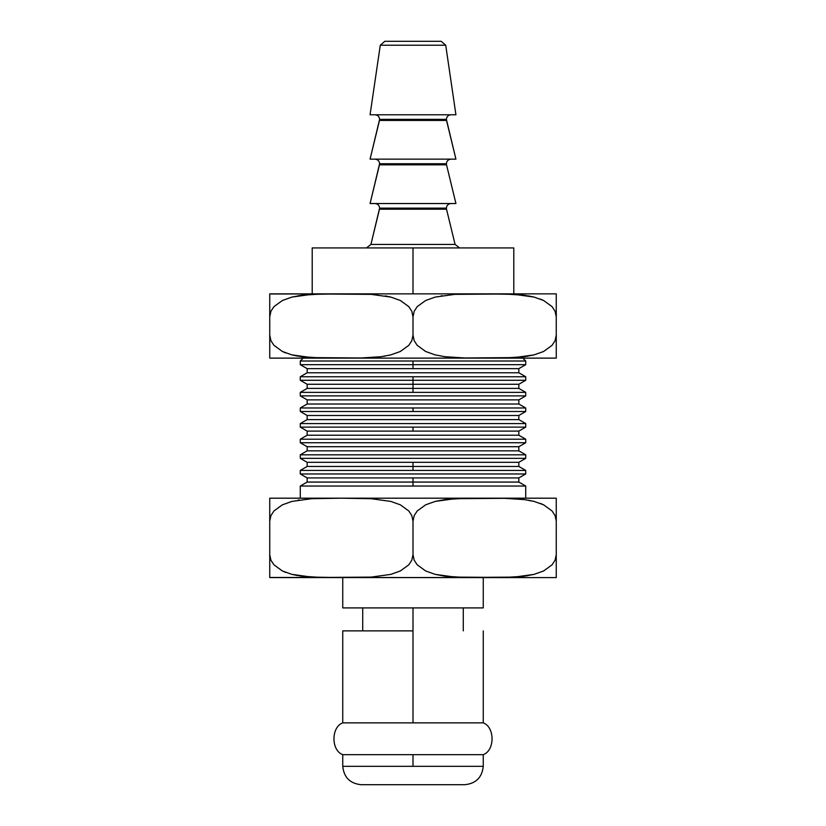 <?xml version="1.0" encoding="UTF-8"?>
<svg xmlns="http://www.w3.org/2000/svg" width="826" height="826" viewBox="0 0 826 826"><rect width="100%" height="100%" fill="white"/><g stroke="black" fill="none" stroke-linecap="round" stroke-linejoin="round"><path stroke-width="1.24" d="M455.931 159.15L446.525 120.441L379.475 120.441L370.069 159.15L455.931 159.15L370.069 159.15L379.609 119.357L379.475 120.441L446.525 120.441L446.391 119.357C446.68 116.59 448.219 115.062 450.986 114.773C448.219 115.062 446.68 116.59 446.391 119.357L455.931 159.15M455.931 114.773L445.72 45.223L380.28 45.223L370.069 114.773L455.931 114.773L445.72 45.223L441.177 41.3L440.051 41.3L441.177 41.3L445.72 45.223L380.28 45.223L384.823 41.3L385.949 41.3L384.823 41.3L380.28 45.223L370.069 114.773L455.931 114.773M385.246 295.894L390.502 296.999L385.257 295.904M455.931 203.537L446.525 164.828L379.475 164.828L370.069 203.537L455.931 203.537L370.069 203.537L379.609 163.744L379.475 164.828L446.525 164.828L455.931 203.537M376.728 499.11L376.119 499.059M449.272 576.672L449.881 576.724M455.085 244.424L446.525 209.215L379.475 209.215L370.926 244.424L455.085 244.424L459.545 247.924L455.085 244.424L370.926 244.424L366.455 247.924L370.926 244.424L379.609 208.131L379.475 209.215L446.525 209.215L455.085 244.424M413 766.332L483.251 766.332L413 766.332L413 754.685L413 766.332L342.749 766.332L413 766.332M483.251 754.685L413 754.685L483.251 754.685C494.97 750.473 494.97 727.097 483.251 722.874L413 722.874L483.251 722.874C494.97 727.097 494.97 750.473 483.251 754.685L483.251 766.332C482.085 777.411 475.962 783.533 464.883 784.7C475.962 783.533 482.085 777.411 483.251 766.332M413 630.878L413 722.874L413 607.915L413 630.878L342.749 630.878L413 630.878M513.793 293.85L513.793 247.924L413 247.924L413 293.85L555.464 293.85L269.741 293.86L269.741 316.802L270.949 311.206L273.974 306.601L282.42 300.478L291.939 297.081L311.588 294.366L341.417 293.86L371.235 294.376L390.946 297.112L400.414 300.53L408.808 306.652L411.802 311.237L413 316.802L413 335.17L411.792 340.766L408.756 345.371L400.321 351.494L390.801 354.891L381.034 356.708L361.21 357.978L321.438 357.978L301.614 356.698L291.795 354.86L282.327 351.442L273.933 345.32L270.938 340.735L269.741 335.17L269.741 358.112L556.259 358.112L556.259 335.17L555.051 340.766L552.026 345.371L543.591 351.494L534.061 354.891L514.412 357.606L464.697 357.978L444.873 356.698L435.054 354.86L425.586 351.442L417.192 345.32L414.198 340.735L413 335.17L411.792 340.766L408.756 345.371L400.321 351.494L390.801 354.891L381.034 356.708L361.21 357.978L311.505 357.606L291.795 354.86L282.389 351.484M483.251 607.915L483.251 577.611L483.251 607.915L342.749 607.915L342.749 577.611L342.749 607.915L483.251 607.915M525.728 361.003L522.858 358.133L525.728 361.003L413 361.003L525.728 361.003L525.728 364.669L413 364.669L525.728 364.669L518.842 368.644L413 368.644L518.842 368.644L518.842 372.784L518.842 368.644M300.272 361.003L413 361.003L413 368.644L307.158 368.644L307.158 372.784L518.842 372.784L307.158 372.784L300.272 376.759L525.728 376.759L518.842 372.784L525.728 376.759L413 376.759L413 380.28L525.728 380.28L413 380.28L413 384.266L518.842 384.266L413 384.266L413 388.396L518.842 388.396L413 388.396L413 392.371L525.728 392.371L300.272 392.371L300.272 395.891L525.728 395.891L525.728 392.371L525.728 395.891L300.272 395.891L307.158 399.877L518.842 399.877L525.728 395.891L518.842 399.877L307.158 399.877L307.158 404.007L518.842 404.007L518.842 399.877L518.842 404.007L307.158 404.007L300.272 407.982L525.728 407.982L518.842 404.007L525.728 407.982L413 407.982L413 411.503L525.728 411.503L300.272 411.503L307.158 415.488L518.842 415.488L525.728 411.503L518.842 415.488L307.158 415.488L307.158 419.618L518.842 419.618L518.842 415.488L518.842 419.618L307.158 419.618L300.272 423.593L525.728 423.593L518.842 419.618L525.728 423.593L300.272 423.593L300.272 427.125L525.728 427.125L525.728 423.593L525.728 427.125L413 427.125L413 431.1L307.158 431.1L307.158 435.23L300.272 439.205L300.272 442.736L307.158 446.711L307.158 450.841L300.272 454.816L300.272 458.347L307.158 462.323L413 462.323L413 470.428L300.272 470.428L300.272 473.959L307.158 477.934L413 477.934L413 486.039L300.272 486.039L300.272 498.181L300.272 486.039L525.728 486.039L413 486.039L413 482.064L518.842 482.064L413 482.064L413 477.934L518.842 477.934L307.158 477.934L300.272 473.959L525.728 473.959L300.272 473.959L300.272 470.428L525.728 470.428L413 470.428L413 466.453L518.842 466.453L413 466.453L413 462.323L518.842 462.323L307.158 462.323L300.272 458.347L525.728 458.347L300.272 458.347L300.272 454.816L525.728 454.816L300.272 454.816L307.158 450.841L518.842 450.841L307.158 450.841L307.158 446.711L518.842 446.711L307.158 446.711L300.272 442.736L525.728 442.736L300.272 442.736L300.272 439.205L525.728 439.205L300.272 439.205L307.158 435.23L518.842 435.23L307.158 435.23L307.158 431.1L518.842 431.1L413 431.1L413 427.125L300.272 427.125L300.272 423.593L307.158 419.618L307.158 415.488L300.272 411.503L413 411.503L413 407.982L300.272 407.982L307.158 404.007L307.158 399.877L300.272 395.891L300.272 392.371L413 392.371L413 388.396L307.158 388.396L413 388.396L413 384.266L307.158 384.266L413 384.266L413 380.28L300.272 380.28L413 380.28L413 376.759L300.272 376.759L307.158 372.784L307.158 368.644L413 368.644L413 364.669L300.272 364.669L413 364.669L413 361.003L300.272 361.003L303.142 358.133L300.272 361.003L300.272 364.669L307.158 368.644M525.728 498.181L525.728 486.039L525.728 498.181M518.842 477.934L525.728 473.959L525.728 470.428L525.728 473.959L518.842 477.934L518.842 482.064L525.728 486.039M518.842 462.323L525.728 458.347L525.728 454.816L518.842 450.841L518.842 446.711L525.728 442.736L525.728 439.205L518.842 435.23L518.842 431.1L518.842 435.23L525.728 439.205L525.728 442.736L518.842 446.711L518.842 450.841L525.728 454.816L525.728 458.347L518.842 462.323L518.842 466.453L525.728 470.428M300.272 470.428L307.158 466.453L413 466.453L307.158 466.453L307.158 462.323M300.272 486.039L307.158 482.064L413 482.064L307.158 482.064L307.158 477.934M554.205 498.181L269.741 498.192L269.741 521.134L270.949 515.538L273.974 510.933L282.42 504.81L291.939 501.413L311.588 498.697L341.417 498.192L371.235 498.708L390.946 501.444L400.414 504.862L408.808 510.984L411.802 515.569L413 521.134L414.208 515.538L417.244 510.933L425.679 504.81L435.199 501.413L444.966 499.596L464.79 498.326L504.562 498.326L524.396 499.606L534.215 501.444L543.673 504.862L552.078 510.984L555.072 515.569L556.259 521.134L556.259 498.192L270.536 498.181L269.741 498.192L269.741 501.444L269.741 498.697M366.775 498.491L369.191 498.594M361.241 498.326L356.698 498.254M358.298 498.274L351.67 498.212M506.813 498.377L524.396 499.606L534.215 501.444L543.673 504.862L552.078 510.984L555.072 515.569L556.259 521.134L556.259 554.659L555.051 560.255L552.026 564.86L543.591 570.972L534.061 574.38L514.412 577.095L464.697 577.467L444.873 576.187L435.054 574.338L425.586 570.931L417.192 564.798L414.198 560.224L413 554.659L411.792 560.255L408.756 564.86L400.321 570.972L390.801 574.38L371.153 577.095L341.324 577.601L311.505 577.085L291.795 574.338L282.327 570.931L273.933 564.798L270.938 560.224L269.741 554.659L269.741 521.134L270.949 515.538L273.974 510.933L282.42 504.81L291.939 501.413L311.588 498.697L341.324 498.192M316.379 498.47L319.053 498.388M307.117 499.018L308.841 498.883M297.938 500.153L299.167 499.957M291.867 501.434L282.327 504.862L291.836 501.434M269.741 501.444L269.741 515.538M269.741 512.45L269.741 504.82M269.741 504.81L269.741 503.23M555.464 498.181L556.259 498.192L556.259 500.081M269.741 521.134L269.741 577.58L556.259 577.601L556.259 503.075M556.259 504.862L556.259 510.984M556.259 513.979L556.259 515.579M543.446 504.748L540.369 503.406M534.133 501.434L528.361 500.205M519.637 499.08L521.123 499.224M514.453 498.697L512.574 498.594M504.531 498.326L499.957 498.254M501.847 498.274L495.011 498.212M341.417 498.192L371.235 498.708L390.946 501.444L400.414 504.862L408.808 510.984L411.802 515.569L413 521.134L413 554.659L413 521.134L414.208 515.538L417.244 510.933L425.679 504.81L435.199 501.413L454.858 498.697L504.562 498.326M459.638 498.47L462.188 498.388M454.806 498.697L452.359 498.863M556.259 577.085L556.259 576.187L556.259 577.601L555.464 577.611L269.741 577.467M270.928 560.204L269.741 554.659L269.741 575.712M556.259 574.359L556.259 554.659L555.051 560.255L552.026 564.86L543.591 570.972L534.061 574.38L524.293 576.197L504.469 577.467L454.765 577.085L435.054 574.338L425.586 570.931L417.192 564.798L414.198 560.224L413 554.659L411.792 560.255L408.756 564.86L400.321 570.972L390.801 574.38L371.153 577.095L321.438 577.467L301.614 576.187L291.795 574.338L282.327 570.931L273.974 564.85M291.836 574.359L297.494 575.557M304.877 576.569L306.188 576.693M311.557 577.085L315.997 577.302M321.469 577.467L326.043 577.539M351.67 577.58L356.305 577.539M363.812 577.405L366.362 577.312M371.173 577.095L375.654 576.765M330.989 498.212L326.59 498.243M454.806 577.085L459.225 577.302M464.79 577.467L469.302 577.539M495.011 577.58L499.41 577.539M506.947 577.405L509.621 577.312M517.159 576.909L518.883 576.775M526.843 575.836L528.082 575.629M534.164 574.359L543.673 570.931L534.133 574.359M534.164 501.434L528.506 500.226M514.381 498.697L510.003 498.491M474.33 498.212L469.695 498.254M454.765 498.708L450.356 499.018M556.259 501.413L556.259 498.192M273.933 564.798L270.949 560.255M269.741 574.359L269.741 572.717M269.741 570.921L269.741 564.798M269.741 561.814L269.741 560.204M282.554 571.045L285.631 572.387M291.867 574.359L297.639 575.588M311.588 577.095L313.426 577.188M319.187 577.405L321.407 577.457M324.153 577.508L330.989 577.58M371.235 577.085L373.641 576.93M454.827 577.095L456.809 577.198M467.702 577.519L474.33 577.58M556.259 554.659L556.259 560.513M556.259 563.084L556.259 572.614M271.795 358.133L555.464 358.133L556.259 358.112L556.259 354.86L556.259 357.606M554.205 577.611L555.464 577.611M270.536 358.133L269.741 358.112L269.741 356.223M282.327 351.442L273.933 345.32L270.938 340.735L269.741 335.17L269.741 353.229M269.741 351.442L269.741 345.32M269.741 342.336L269.741 340.725M282.616 351.587L285.631 352.898M291.867 354.881L297.639 356.099M301.666 356.708L304.877 357.08M311.557 357.606L313.426 357.71M319.187 357.926L321.407 357.978M321.531 357.978L326.043 358.05M324.153 358.03L330.989 358.092M366.362 357.834L363.812 357.916M371.184 357.606L373.641 357.441M384.823 356.151L383.945 356.295M449.654 357.224L448.58 357.121M459.225 357.813L456.809 357.71M464.759 357.978L469.302 358.05M467.702 358.03L474.33 358.092M484.583 358.112L464.697 357.978L444.873 356.698L435.054 354.86L425.586 351.442L417.192 345.32L414.198 340.735L413 335.17L413 316.802L414.208 311.206L417.244 306.601L425.679 300.478L435.199 297.081L454.858 294.366L484.676 293.86L514.495 294.376L534.215 297.112L543.673 300.53L552.078 306.652L555.072 311.237L556.259 316.802L556.259 335.17L555.051 340.766L552.026 345.371L543.591 351.494L534.061 354.891L524.293 356.708L504.469 357.978L484.686 358.112M509.621 357.834L506.947 357.916M518.883 357.286L517.159 357.431M528.072 356.151L526.843 356.347M556.259 343.606L556.259 341.024M556.259 354.86L556.259 353.125M269.741 335.17L269.741 316.802L269.741 335.17M556.259 335.17L556.259 293.86L555.464 293.85L556.259 293.86M269.741 297.102L269.741 316.802L270.949 311.206L273.974 306.601L282.42 300.478L291.939 297.081L301.707 295.264L321.531 293.994L371.235 294.376L390.946 297.112L400.414 300.53L408.808 306.652L411.802 311.237L413 316.802L414.208 311.206L417.244 306.601L425.679 300.478L435.199 297.081L454.858 294.366L504.562 293.994L524.396 295.274L534.215 297.112L543.673 300.53L552.078 306.652L555.051 311.206M540.369 299.074L543.394 300.396M534.164 297.102L528.506 295.894M524.334 295.264L519.637 294.748M514.443 294.366L510.003 294.159M504.469 293.994L499.957 293.922M474.33 293.88L469.695 293.922M462.188 294.056L459.638 294.139M454.816 294.366L450.346 294.686M442.055 295.677L441.177 295.832M495.011 358.092L499.41 358.061M377.544 294.861L376.346 294.748M369.191 294.262L366.775 294.159M361.21 293.994L356.698 293.922M330.989 293.88L326.59 293.911M319.053 294.056L316.379 294.139M308.841 294.552L307.117 294.686M299.167 295.625L297.928 295.822M291.836 297.102L282.327 300.53L291.867 297.102M291.836 354.87L297.494 356.078M301.707 356.708L306.363 357.224M311.598 357.606L315.997 357.823M351.67 358.092L356.305 358.05M371.246 357.606L375.654 357.286M269.741 354.891L269.741 358.112M555.072 311.237L556.259 316.802L556.259 295.749M358.298 293.942L351.67 293.88M269.741 316.802L269.741 311.206M269.741 308.119L269.741 300.488M269.741 300.478L269.741 298.898M269.741 293.994L413 293.85L413 247.924L312.207 247.924L513.793 247.924M556.259 297.102L556.259 298.744M556.259 300.53L556.259 306.652M556.259 309.647L556.259 311.247M534.133 297.102L528.361 295.873M524.293 295.264L521.123 294.892M514.412 294.366L512.574 294.262M506.813 294.046L504.593 293.994M501.847 293.942L495.011 293.88M454.765 294.376L452.359 294.531M271.795 293.85L270.536 293.85M342.749 722.874L413 722.874L342.749 722.874C331.03 727.097 331.03 750.473 342.749 754.685L413 754.685L342.749 754.685C331.03 750.473 331.03 727.097 342.749 722.874L342.749 630.878M462.808 784.7L361.117 784.7C350.038 783.533 343.915 777.411 342.749 766.332C343.915 777.411 350.038 783.533 361.117 784.7L464.883 784.7M446.525 209.215L446.391 208.131L446.525 209.215M390.502 203.537L375.014 203.537C377.781 203.836 379.32 205.364 379.609 208.131L446.391 208.131C446.68 205.364 448.219 203.836 450.986 203.537L435.498 203.537M379.609 208.131C379.32 205.364 377.781 203.836 375.014 203.537L450.986 203.537C448.219 203.836 446.68 205.364 446.391 208.131L379.609 208.131M446.525 164.828L446.391 163.744L446.525 164.828M379.609 163.744L446.391 163.744C446.68 160.977 448.219 159.449 450.986 159.15C448.219 159.449 446.68 160.977 446.391 163.744L379.609 163.744C379.32 160.977 377.781 159.449 375.014 159.15C377.781 159.449 379.32 160.977 379.609 163.744M440.051 41.3L385.949 41.3M441.177 41.3L384.823 41.3M375.014 114.773C377.781 115.062 379.32 116.59 379.609 119.357L446.391 119.357L379.609 119.357C379.32 116.59 377.781 115.062 375.014 114.773M483.251 722.874L483.251 630.878M463.283 630.878L463.283 607.915M525.728 392.371L518.842 388.396L518.842 384.266L525.728 380.28L525.728 376.759M525.728 411.503L525.728 407.982M525.728 427.125L518.842 431.1M300.272 427.125L307.158 431.1M300.272 411.503L300.272 407.982M300.272 392.371L307.158 388.396L307.158 384.266L300.272 380.28L300.272 376.759M362.717 630.878L362.717 607.915M312.207 293.85L312.207 247.924M342.749 766.332L342.749 754.685"/></g></svg>
